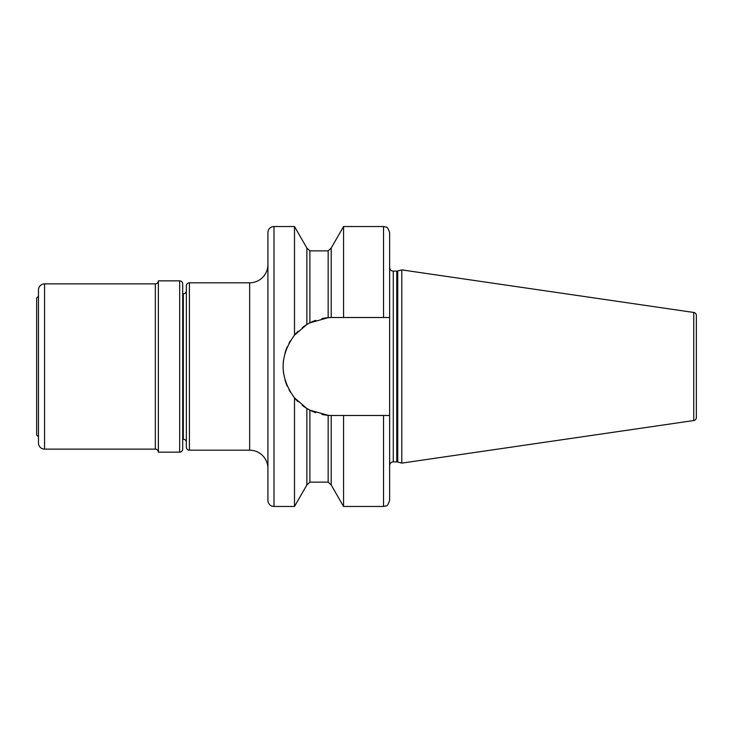 <?xml version="1.0" encoding="UTF-8"?>
<svg xmlns="http://www.w3.org/2000/svg" width="733" height="733" viewBox="0 0 733 733"><rect width="100%" height="100%" fill="white"/><g stroke="black" fill="none" stroke-linecap="round" stroke-linejoin="round"><path stroke-width="1.1" d="M158.365 452.16L158.365 280.84L179.667 280.84A3.042 3.042 0 0 1 182.709 283.882L182.709 449.118A3.042 3.042 0 0 1 179.667 452.16L158.365 452.16A3.042 3.042 0 0 0 155.323 449.118L155.323 283.882L44.557 283.882A6.084 6.084 0 0 0 38.473 289.975L38.473 443.025A6.084 6.084 0 0 0 44.557 449.118L155.323 449.118M182.709 293.777L183.314 293.777A3.042 3.042 0 0 0 186.356 290.735M182.709 439.223L183.314 439.223L183.314 293.777M186.356 442.265A3.042 3.042 0 0 0 183.314 439.223M186.356 285.861L186.356 447.139A3.042 3.042 0 0 0 189.407 450.181L249.651 450.181L249.651 282.819L189.407 282.819A3.042 3.042 0 0 0 186.356 285.861M267.911 264.567A18.261 18.261 0 0 1 249.651 282.819M267.911 468.433A18.261 18.261 0 0 0 249.651 450.181M294.501 226.524L273.995 226.524A6.084 6.084 0 0 0 267.911 232.608L267.911 500.392A6.084 6.084 0 0 0 273.995 506.476L294.501 506.476L294.501 397.891C279.346 376.964 279.346 356.036 294.501 335.109L306.861 324.517L306.861 248.029L294.501 226.524L294.501 335.109A48.992 48.992 0 0 1 298.084 331.261M331.041 415.483L329.007 415.391A48.992 48.992 0 0 1 321.924 414.42L328.164 415.327L309.894 410.159L309.894 482.131L306.861 484.971L306.861 408.483L294.501 397.891A48.992 48.992 0 0 0 298.084 401.739M297.241 332.095L294.51 335.1M306.861 324.517L309.894 322.841L328.164 317.673L332.113 317.508A48.992 48.992 0 0 0 330.986 317.526L331.197 317.517M309.894 410.159L307.035 408.583A48.992 48.992 0 0 1 302.207 405.303M308.153 409.234A48.992 48.992 0 0 1 307.475 408.849L307.622 408.922M310.352 410.388L315.758 412.679A48.992 48.992 0 0 1 309.005 409.692L309.106 409.756M327.761 317.701L321.934 318.58A48.992 48.992 0 0 1 329.007 317.609M315.584 320.385L309.894 322.841L309.894 250.869L306.861 248.029M329.96 415.446L330.501 415.464A48.992 48.992 0 0 1 329.823 415.437M331.206 415.483L331.206 484.971L343.557 506.476L343.557 415.492L331.206 415.483M343.557 506.476L383.542 506.476L383.542 415.492L389.626 415.492L389.626 317.508L332.113 317.508M343.557 317.508L343.557 226.524L331.206 248.029L331.206 317.517M330.501 317.536A48.992 48.992 0 0 0 329.832 317.563M315.749 320.321A48.992 48.992 0 0 0 309.005 323.299M308.153 323.766A48.992 48.992 0 0 0 307.475 324.151M307.035 324.417A48.992 48.992 0 0 0 302.225 327.688M290.405 340.799A48.992 48.992 0 0 0 288.949 343.337M287.226 346.865A48.992 48.992 0 0 0 284.963 353.214M283.589 359.802A48.992 48.992 0 0 0 283.589 373.198M284.963 379.786A48.992 48.992 0 0 0 287.226 386.135M289.104 389.947A48.992 48.992 0 0 0 290.405 392.201M330.986 415.474A48.992 48.992 0 0 0 332.113 415.492M383.542 415.492L343.557 415.492M389.626 415.492L389.626 500.392C388.261 504.423 387.125 506.246 386.218 505.852L383.542 506.476M383.542 317.508L383.542 226.524L386.218 227.148C387.125 226.754 388.261 228.577 389.626 232.608L389.626 317.508M389.626 465.547A3.656 3.656 0 0 1 393.282 461.891L396.773 461.891A3.656 3.656 0 0 1 397.717 462.019L401.794 463.109L401.794 269.891L693.748 312.46L693.748 420.54L401.794 463.109M389.626 267.453A3.656 3.656 0 0 0 393.282 271.109L396.773 271.109A3.656 3.656 0 0 0 397.717 270.981L401.794 269.891M693.748 312.46A3.042 3.042 0 0 1 696.35 315.474L696.35 417.526A3.042 3.042 0 0 1 693.748 420.54M696.35 323.904L696.35 409.096M38.473 436.795L36.65 434.962L36.65 298.038L38.473 296.205M158.365 280.84A3.042 3.042 0 0 1 155.323 283.882M393.282 461.891L393.282 271.109M396.773 461.891L396.773 271.109M397.717 462.019L397.717 270.981M44.557 283.882L44.557 449.118M179.667 280.84L179.667 452.16M328.164 317.673L328.164 250.869L331.206 248.029M331.206 484.971L328.164 482.131L328.164 415.327M273.995 226.524L273.995 506.476M189.407 282.819L189.407 450.181M306.861 484.971L294.501 506.476M383.542 226.524L343.557 226.524M328.164 482.131L309.894 482.131M328.164 250.869L309.894 250.869"/></g></svg>
